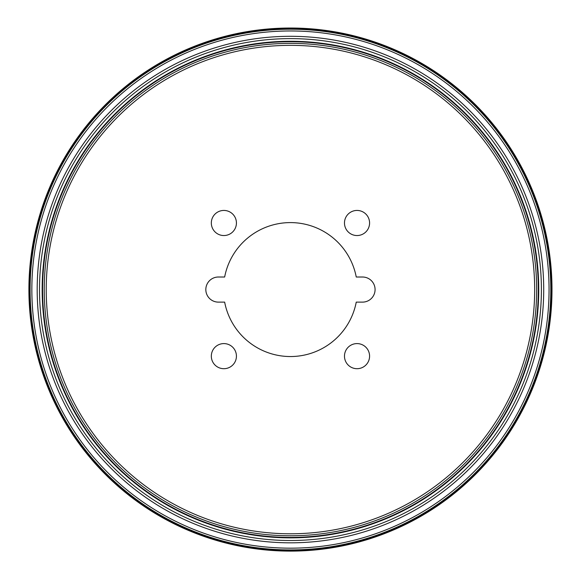 <?xml version="1.0" encoding="UTF-8"?>
<svg xmlns="http://www.w3.org/2000/svg" width="580" height="580" viewBox="0 0 580 580"><rect width="100%" height="100%" fill="white"/><g stroke="black" fill="none" stroke-linecap="round" stroke-linejoin="round"><path stroke-width="0.87" d="M224.656 277.015A66.983 66.983 0 0 1 356.243 277.015L362.522 277.015A12.557 12.557 0 0 1 375.079 289.565A12.557 12.557 0 0 1 362.522 302.122L356.243 302.122A66.983 66.983 0 0 1 224.656 302.122L218.377 302.122A12.557 12.557 0 0 1 205.827 289.565A12.557 12.557 0 0 1 218.377 277.015L224.656 277.015M348.152 347.268A12.557 12.557 0 0 1 365.907 347.268A12.557 12.557 0 0 1 365.907 365.023A12.557 12.557 0 0 1 348.152 365.023A12.557 12.557 0 0 1 348.152 347.268M348.152 214.114A12.557 12.557 0 0 1 365.907 214.114A12.557 12.557 0 0 1 365.907 231.869A12.557 12.557 0 0 1 348.152 231.869A12.557 12.557 0 0 1 348.152 214.114M214.999 214.114A12.557 12.557 0 0 1 236.002 219.74A12.557 12.557 0 0 1 220.625 235.118A12.557 12.557 0 0 1 214.999 214.114M214.999 347.268A12.557 12.557 0 0 1 232.754 347.268A12.557 12.557 0 0 1 232.754 365.023A12.557 12.557 0 0 1 214.999 365.023A12.557 12.557 0 0 1 214.999 347.268M474.599 105.509A260.362 260.362 0 0 0 106.379 105.429A260.362 260.362 0 0 0 106.328 473.657A260.362 260.362 0 0 0 474.556 473.671A260.362 260.362 0 0 0 474.599 105.509M473.599 106.996A258.6 258.6 0 0 0 107.786 106.517A258.6 258.6 0 0 0 107.496 472.33A258.6 258.6 0 0 0 473.309 472.424A258.6 258.6 0 0 0 473.599 106.996M464.544 463.659A246.203 246.203 0 0 0 464.79 115.717A246.203 246.203 0 0 0 116.522 115.311A246.203 246.203 0 0 0 116.275 463.579A246.203 246.203 0 0 0 464.544 463.659M463.137 462.253A244.216 244.216 0 0 0 353.662 53.672A244.216 244.216 0 0 0 54.556 352.778A244.216 244.216 0 0 0 463.137 462.253M475.274 104.509A261.551 261.551 0 0 0 37.773 222.038A261.551 261.551 0 0 0 358.31 542.162A261.551 261.551 0 0 0 475.274 104.509A261.551 261.551 0 0 0 37.773 222.038A261.551 261.551 0 0 0 358.31 542.162A261.551 261.551 0 0 0 475.274 104.509M474.795 105.212A260.71 260.71 0 0 0 38.621 222.096A260.71 260.71 0 0 0 357.933 541.394A260.71 260.71 0 0 0 474.795 105.212M469.155 110.106A253.264 253.264 0 0 0 111.113 110.737A253.264 253.264 0 0 0 111.498 468.778A253.264 253.264 0 0 0 469.532 468.647A253.264 253.264 0 0 0 469.155 110.106M467.872 112.1A250.944 250.944 0 0 0 112.991 112.143A250.944 250.944 0 0 0 113.02 467.016A250.944 250.944 0 0 0 467.893 467.009A250.944 250.944 0 0 0 467.872 112.1M466.509 114.485A248.298 248.298 0 0 0 115.203 113.673A248.298 248.298 0 0 0 114.717 464.979A248.298 248.298 0 0 0 466.023 465.138A248.298 248.298 0 0 0 466.509 114.485M466.161 114.76A247.849 247.849 0 0 0 115.493 114.013A247.849 247.849 0 0 0 115.043 464.674A247.849 247.849 0 0 0 465.711 464.826A247.849 247.849 0 0 0 466.161 114.76"/></g></svg>
